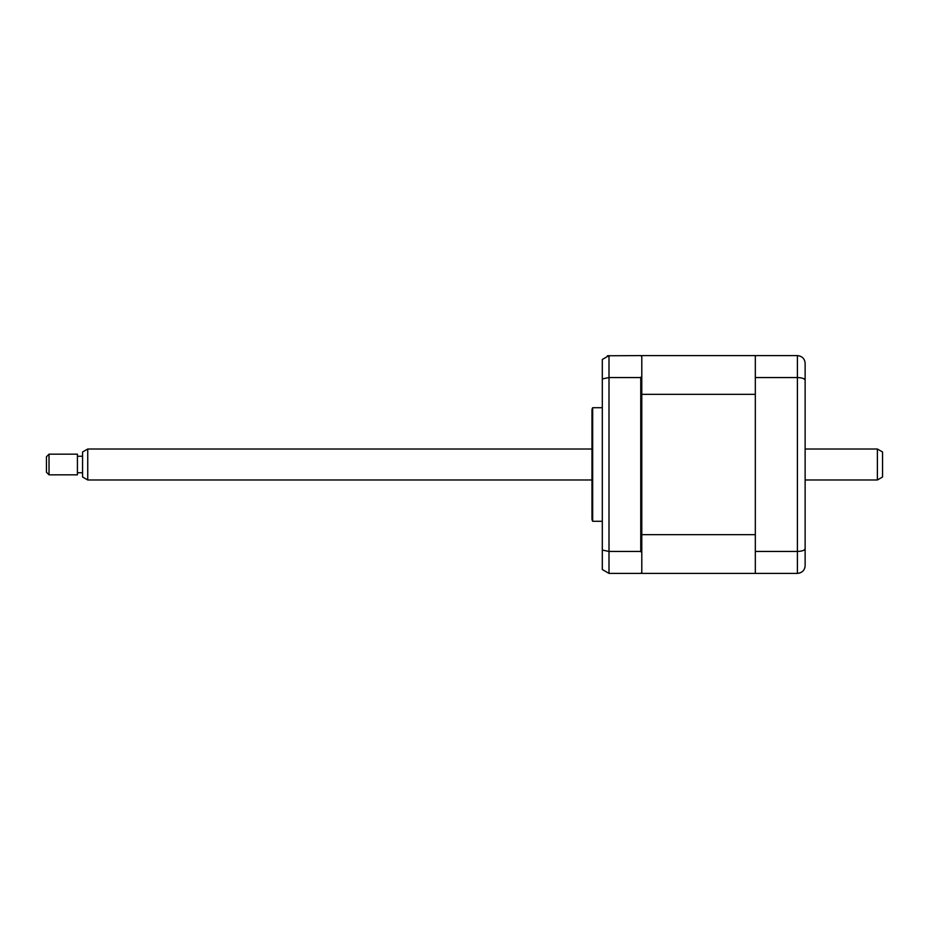 <?xml version="1.0" encoding="UTF-8"?>
<svg xmlns="http://www.w3.org/2000/svg" width="929" height="929" viewBox="0 0 929 929"><rect width="100%" height="100%" fill="white"/><g stroke="black" fill="none" stroke-linecap="round" stroke-linejoin="round"><path stroke-width="1.39" d="M602.306 407.726L592.667 407.726L592.667 521.274L602.306 521.274M592.667 521.274A5.156 5.156 0 0 1 591.982 518.696L591.982 410.304A5.156 5.156 0 0 1 592.667 407.726M640.755 551.443L640.755 377.557L609.006 377.557L609.006 551.443L640.755 551.443L641.788 552.72L641.788 572.369L640.755 573.402L609.006 573.402L602.306 569.523L602.306 550.073L609.006 551.443L609.006 573.402M755.323 551.443L797.396 551.443C802.191 551.257 804.769 550.34 805.129 548.691L805.129 565.656C804.769 570.255 802.191 572.845 797.396 573.402L755.323 573.402L755.323 355.598L641.788 355.598L641.788 356.631L640.755 355.598L607.38 355.772M641.788 356.631L641.788 376.28L640.755 377.557L641.788 376.28L641.788 552.72M602.306 378.927L609.006 377.557L609.006 355.598L602.306 359.477L602.306 550.073M805.129 369.022L805.129 430.696M805.129 498.304L805.129 559.978M755.323 355.598L797.396 355.598C802.191 356.155 804.769 358.745 805.129 363.344L805.129 548.691M755.323 377.557L797.396 377.557C802.191 377.743 804.769 378.66 805.129 380.309M797.396 355.598L797.396 573.402L799.846 572.996M804.944 567.352L805.129 565.656M755.323 573.402L641.788 573.402L641.788 572.369M641.788 394.337L755.323 394.337L755.323 534.663L641.788 534.663M877.394 449.021L882.55 451.993L882.55 477.007L877.394 479.979L877.394 449.021L805.129 449.021M87.744 479.979L82.576 477.007L82.576 451.993L87.744 449.021L87.744 479.979L591.982 479.979M49.028 459.913L49.028 474.824L77.421 474.824L77.421 454.176L49.028 454.176L49.028 459.913M49.028 474.824L46.45 472.246L46.45 456.754L49.028 454.176M805.129 479.979L877.394 479.979M82.576 472.756L77.421 472.756M82.576 456.244L77.421 456.244M87.744 449.021L591.982 449.021"/></g></svg>
